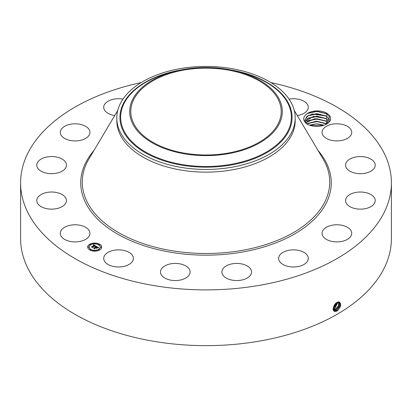 <?xml version="1.0" encoding="UTF-8"?>
<svg xmlns="http://www.w3.org/2000/svg" width="412" height="412" viewBox="0 0 412 412"><rect width="100%" height="100%" fill="white"/><g stroke="black" fill="none" stroke-linecap="round" stroke-linejoin="round"><path stroke-width="0.62" d="M270.849 82.575A185.4 107.038 180 0 1 391.4 182.851A185.4 107.038 180 0 1 258.195 285.562A185.4 107.038 180 0 1 20.6 182.851A185.4 107.038 180 0 1 141.151 82.575M391.4 182.851L391.4 238.605A185.4 107.038 180 0 1 258.195 341.316A185.4 107.038 180 0 1 20.6 238.605L20.6 182.851M337.104 302.362L338.788 301.821C341.713 303.453 341.249 306.482 337.402 310.906L335.177 311.534C331.567 311.498 333.426 303.927 337.098 302.362M330.074 116.426A13.302 7.679 180 0 1 326.716 124.017A13.302 7.679 180 0 1 325.032 124.841C319.017 127.133 313.146 126.953 307.414 124.3C302.815 120.989 302.501 117.595 306.482 114.129A13.302 7.679 180 0 1 319.521 111.013A13.302 7.679 180 0 1 330.074 116.426M60.883 235.752A14.832 8.564 180 0 1 60.281 233.341A14.832 8.564 180 0 1 73.006 224.864A14.832 8.564 180 0 1 89.347 230.931A14.832 8.564 180 0 1 89.945 233.341A14.832 8.564 180 0 1 77.224 241.818A14.832 8.564 180 0 1 60.883 235.752M66.358 201.499A14.832 8.564 180 0 1 50.815 209.131A14.832 8.564 180 0 1 36.776 200.582A14.832 8.564 180 0 1 36.864 199.666A14.832 8.564 180 0 1 52.406 192.033A14.832 8.564 180 0 1 66.44 200.582A14.832 8.564 180 0 1 66.358 201.499M64.627 169.224A14.832 8.564 180 0 1 47.941 173.416A14.832 8.564 180 0 1 36.776 165.119A14.832 8.564 180 0 1 38.594 161.015A14.832 8.564 180 0 1 55.28 156.823A14.832 8.564 180 0 1 66.44 165.119A14.832 8.564 180 0 1 64.627 169.224M84.419 139.029A14.832 8.564 180 0 1 68.711 140.085A14.832 8.564 180 0 1 60.281 132.36A14.832 8.564 180 0 1 65.812 125.691A14.832 8.564 180 0 1 81.514 124.635A14.832 8.564 180 0 1 89.945 132.36A14.832 8.564 180 0 1 84.419 139.029M114.711 115.556A14.832 8.564 180 0 1 103.711 107.285A14.832 8.564 180 0 1 114.371 99.071A14.832 8.564 180 0 1 122.972 99.112M289.028 99.112A14.832 8.564 180 0 1 305.004 101.913A14.832 8.564 180 0 1 308.289 107.285A14.832 8.564 180 0 1 297.289 115.556M322.653 134.77A14.832 8.564 180 0 1 322.055 132.36A14.832 8.564 180 0 1 334.776 123.883A14.832 8.564 180 0 1 351.117 129.95A14.832 8.564 180 0 1 351.719 132.36A14.832 8.564 180 0 1 338.994 140.837A14.832 8.564 180 0 1 322.653 134.77M345.642 164.203A14.832 8.564 180 0 1 361.185 156.57A14.832 8.564 180 0 1 375.224 165.119A14.832 8.564 180 0 1 375.136 166.036A14.832 8.564 180 0 1 359.594 173.673A14.832 8.564 180 0 1 345.56 165.119A14.832 8.564 180 0 1 345.642 164.203M347.373 196.478A14.832 8.564 180 0 1 364.059 192.286A14.832 8.564 180 0 1 375.224 200.582A14.832 8.564 180 0 1 373.406 204.687A14.832 8.564 180 0 1 356.72 208.879A14.832 8.564 180 0 1 345.56 200.582A14.832 8.564 180 0 1 347.373 196.478M327.581 226.672A14.832 8.564 180 0 1 343.289 225.616A14.832 8.564 180 0 1 351.719 233.341A14.832 8.564 180 0 1 346.188 240.011A14.832 8.564 180 0 1 330.486 241.066A14.832 8.564 180 0 1 322.055 233.341A14.832 8.564 180 0 1 327.581 226.672M289.281 250.202A14.832 8.564 180 0 1 308.289 258.417A14.832 8.564 180 0 1 297.629 266.636A14.832 8.564 180 0 1 278.625 258.417A14.832 8.564 180 0 1 289.281 250.202M238.301 263.474A14.832 8.564 180 0 1 251.541 271.987A14.832 8.564 180 0 1 235.123 280.5A14.832 8.564 180 0 1 221.877 271.987A14.832 8.564 180 0 1 238.301 263.474M182.403 264.473A14.832 8.564 180 0 1 190.123 271.987A14.832 8.564 180 0 1 168.178 279.501A14.832 8.564 180 0 1 160.459 271.987A14.832 8.564 180 0 1 182.403 264.473M130.094 253.045A14.832 8.564 180 0 1 133.375 258.417A14.832 8.564 180 0 1 123.476 266.492A14.832 8.564 180 0 1 106.996 263.788A14.832 8.564 180 0 1 103.711 258.417A14.832 8.564 180 0 1 113.614 250.342A14.832 8.564 180 0 1 130.094 253.045M89.744 244.259A6.994 4.038 180 0 1 97.366 243.384A6.994 4.038 180 0 1 101.687 247.118A6.994 4.038 180 0 1 99.637 249.971A6.994 4.038 180 0 1 92.015 250.846A6.994 4.038 180 0 1 87.694 247.118A6.994 4.038 180 0 1 89.744 244.259M333.179 308.856L334.147 310.406L335.033 310.689L336.758 310.251L340.142 305.92L339.447 302.053L337.649 302.094M326.422 124.182L329.543 116.967L326.134 113.516L316.735 111.225L307.517 113.439L306.482 114.129M101.687 247.2A6.994 4.038 0 0 0 97.299 243.538A6.994 4.038 0 0 0 89.744 244.429A6.994 4.038 0 0 0 87.694 247.2M334.142 310.401L335.013 310.679L336.743 310.241L340.121 305.915L339.442 302.048M307.589 124.393L305.349 122.076L304.849 120.165L308.088 115.643L316.735 113.614L325.841 115.88L329.265 119.315L329.688 120.582M295.203 117.935L295.203 120.634A89.203 51.5 180 0 1 231.111 170.053A89.203 51.5 180 0 1 116.797 120.634L116.797 117.935A89.203 51.5 0 0 0 231.111 167.354A89.203 51.5 180 0 0 291.593 132.432A89.203 51.5 0 0 0 295.203 117.935A89.203 51.5 0 0 0 180.889 68.516A89.203 51.5 180 0 0 120.407 103.438A89.203 51.5 0 0 0 116.797 117.935M89.183 247.2A5.51 3.183 0 0 0 89.177 247.288A5.51 3.183 0 0 0 92.582 250.228A5.51 3.183 0 0 0 98.586 249.538A5.51 3.183 0 0 0 100.204 247.288A5.51 3.183 0 0 0 100.198 247.2M98.715 244.646L99.41 244.908L99.508 244.646M98.715 249.754L99.508 249.754M100.549 247.2L101.342 247.2M89.873 249.754L90.666 249.754M94.291 250.81L94.992 251.073L95.09 250.81M89.873 244.646L90.568 244.908L90.666 244.646M94.291 243.59L95.09 243.59M88.039 247.2L88.832 247.2M333.828 310.148L336.053 309.814L339.297 305.848L339.061 301.908L339.277 305.843L336.038 309.803L333.818 310.138M227.177 153.228A75.211 43.42 180 0 1 130.789 111.559A75.211 43.42 180 0 1 184.823 69.896A75.211 43.42 180 0 1 281.211 111.559A75.211 43.42 180 0 1 227.177 153.228M304.849 120.165L306.955 116.395L312.451 114.011L326.077 115.999L329.265 119.289L329.693 120.572M98.586 249.363A5.51 3.183 180 0 1 92.582 250.053A5.51 3.183 180 0 1 89.177 247.118A5.51 3.183 180 0 1 90.795 244.867A5.51 3.183 180 0 1 96.799 244.177A5.51 3.183 180 0 1 100.204 247.118A5.51 3.183 180 0 1 98.586 249.363M99.41 244.733L98.689 244.563L99.41 244.733M99.41 249.842L98.689 249.667L99.41 249.842M101.244 247.288L100.523 247.118L101.244 247.288M90.568 249.842L89.842 249.667L90.568 249.842M94.992 250.898L94.266 250.728L94.992 250.898M89.971 244.388L90.692 244.563L89.971 244.388M94.389 243.332L95.115 243.502L94.389 243.332M88.137 246.942L88.858 247.118L88.137 246.942M279.223 123.966A76.313 44.058 0 0 0 235.638 70.962A76.313 44.058 0 0 0 176.362 70.962A76.313 44.058 0 0 0 132.777 99.158A76.313 44.058 0 0 0 184.514 153.836A76.313 44.058 0 0 0 279.223 123.966M96.171 246.263L95.203 246.458L95.352 246.072L94.904 245.753L92.556 247.375L91.567 246.803L94.276 245.593L93.241 245.449L94.436 245.5L93.205 245.346L93.56 244.78L96.171 246.263M96.171 246.417L95.193 246.556L96.171 246.417M95.26 246.278L94.878 245.943L92.7 247.195L92.638 247.627L91.536 246.994L92.582 247.53L92.618 247.169L94.873 245.866L95.26 246.278M96.372 246.376L98.617 247.674L97.613 247.844L97.68 247.406L96.918 246.896L95.903 247.483L96.928 247.04L97.608 247.689L96.923 247.107L96.089 247.591L97.129 247.767L96.223 248.292L95.723 247.586L94.626 248.539L93.565 247.926L94.199 247.967L95.131 247.432L94.719 247.282L95.29 247.339L94.734 247.164L95.471 247.231L96.372 246.376M98.648 247.844L97.582 247.957L98.643 247.797M97.211 247.9L96.274 248.441L97.211 247.9M96.171 248.055L95.728 247.797L94.801 248.333L94.709 248.827L93.457 248.101L94.647 248.719L95.733 247.736L96.166 247.983M329.265 121.854L325.841 118.419L316.735 116.153L308.088 118.182L305.071 121.442L313.553 116.354L326.077 118.538L329.265 121.828M95.939 246.299L93.56 244.949L93.359 245.274M94.276 245.593L91.891 246.994M92.545 247.37L92.535 247.092M95.368 246.144L95.342 246.417M92.685 247.303L92.592 247.602M98.36 247.694L96.377 246.551M96.382 246.706L95.28 247.329M95.131 247.432L93.9 248.117M96.82 247.942L96.089 247.591M94.781 248.457L94.647 248.719M335.347 309.381L333.55 309.809L335.332 309.371L338.417 305.781L338.602 301.867L338.437 305.781L335.347 309.381L335.677 310.221M328.189 122.817L325.841 120.958L316.735 118.692L308.088 120.721L305.761 122.714M305.756 122.699L314.727 118.749L326.077 121.076L328.199 122.802M332.927 309.366L334.621 308.938L338.087 301.945L334.642 308.949L334.966 309.788M332.942 309.376L334.642 308.949M307.007 123.971L316.035 121.216L326.685 124.017M326.664 124.027L325.841 123.497L316.735 121.231L308.088 123.26L307.022 123.981M337.5 302.156L333.936 308.516L333.179 308.83L333.916 308.506L337.485 302.166M324.187 125.186L316.534 123.744L309.304 125.155M324.156 125.197L316.534 123.77L309.335 125.166M333.231 308.058L336.764 302.557M333.555 308.923L333.226 308.083L336.779 302.547M318.486 126.386L314.933 126.371M318.625 126.376L314.794 126.36M333.478 306.981L335.847 303.258M333.488 306.945L335.821 303.278M309.592 125.258L323.883 125.3M307.584 123.574L316.849 121.607L326.35 123.811M307.584 121.035L316.849 119.068L326.35 121.272M307.584 118.496L316.849 116.529L326.35 118.733M307.584 115.957L316.849 113.99L326.35 116.194M307.264 113.588L316.73 111.451L326.51 113.743M318.136 150.627A125.258 72.316 180 0 1 241.267 252.242A125.258 72.316 180 0 1 109.968 229.283A125.258 72.316 180 0 1 93.864 150.627M336.758 310.251L337.088 311.091M294.256 110.447L323.034 158.862A123.734 71.436 180 0 1 240.835 250.599A123.734 71.436 180 0 1 116.555 231.41A123.734 71.436 180 0 1 88.966 158.862L117.744 110.447M335.033 310.689L335.09 311.601M336.053 309.814L336.383 310.653M334.333 310.251L334.353 310.514M181.043 69.927A86.072 49.692 0 0 0 123.409 103.494A86.072 49.692 0 0 0 181.764 165.171A86.072 49.692 0 0 0 288.591 131.474A86.072 49.692 0 0 0 230.957 69.927M176.362 70.962L172.849 71.817A85.356 49.28 0 0 0 124.1 103.35A85.356 49.28 0 0 0 181.97 164.512A85.356 49.28 0 0 0 287.9 131.098A85.356 49.28 0 0 0 239.151 71.817L235.638 70.962M333.936 308.516L334.261 309.355M326.077 123.615L327.205 121.761M326.077 121.076L327.205 119.222M326.077 118.538L327.205 116.684M326.077 115.999L327.205 114.145"/></g></svg>
